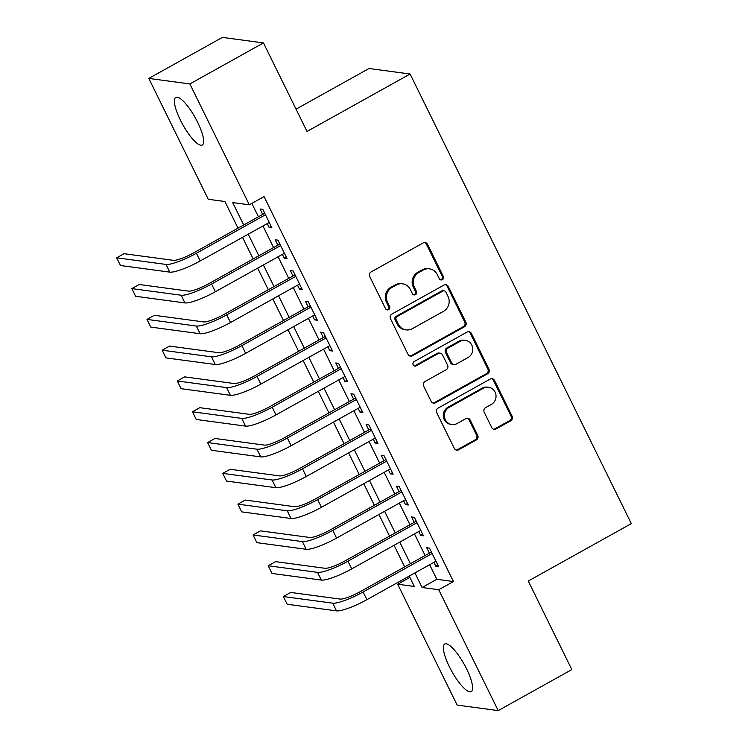 <?xml version="1.0" encoding="UTF-8"?>
<svg xmlns="http://www.w3.org/2000/svg" width="748" height="748" viewBox="0 0 748 748"><rect width="100%" height="100%" fill="white"/><g stroke="black" fill="none" stroke-linecap="round" stroke-linejoin="round"><path stroke-width="1.12" d="M442.358 279.687A2.403 2.272 97.6 0 0 443.34 276.451L427.538 244.334A3.431 3.244 97.6 0 0 423.162 242.922L371.139 271.907A3.431 3.244 97.6 0 0 369.736 276.545L385.538 308.662A2.403 2.272 97.6 0 0 388.605 309.653A2.403 2.272 97.6 0 0 389.586 306.409L387.539 302.248A10.968 10.388 97.6 0 1 392.027 287.419L396.365 285.007A10.968 10.388 97.6 0 1 402.583 283.81A10.968 10.388 97.6 0 1 410.372 289.523L412.419 293.684A2.403 2.272 97.6 0 0 415.486 294.665A2.403 2.272 97.6 0 0 416.468 291.43L414.42 287.269A10.968 10.388 97.6 0 1 418.908 272.44L423.246 270.028A10.968 10.388 97.6 0 1 429.464 268.831A10.968 10.388 97.6 0 1 437.253 274.544L439.3 278.705A2.403 2.272 97.6 0 0 442.358 279.687M440.45 279.808A2.403 2.272 97.6 0 0 442.236 276.302L426.425 244.185A3.431 3.244 97.6 0 0 424.546 242.52M386.697 309.766A2.403 2.272 97.6 0 0 388.474 306.259L386.426 302.099L387.539 302.248M413.579 294.787A2.403 2.272 97.6 0 0 415.355 291.281L413.307 287.12L414.42 287.269M449.324 666.646A27.246 7.125 60.9 0 1 444.714 644.019A27.246 7.125 60.9 0 1 466.63 668.974A27.246 7.125 60.9 0 1 471.24 691.61A27.246 7.125 60.9 0 1 449.324 666.646M180.362 120.045A27.246 7.125 60.9 0 1 175.761 97.418A27.246 7.125 60.9 0 1 197.678 122.373A27.246 7.125 60.9 0 1 202.278 145.009A27.246 7.125 60.9 0 1 180.362 120.045M491.716 427.529A3.431 3.244 97.6 0 0 496.092 428.941L510.688 420.806A3.431 3.244 97.6 0 0 512.09 416.169L494.54 380.498A3.431 3.244 97.6 0 0 490.164 379.086L438.141 408.081A3.431 3.244 97.6 0 0 436.739 412.718L454.288 448.379A3.431 3.244 97.6 0 0 458.664 449.791L476.298 439.974A3.431 3.244 97.6 0 0 477.701 435.336L470.193 420.077A3.431 3.244 97.6 0 0 465.817 418.665L457.065 423.536A9.172 8.686 97.6 0 1 451.867 424.537A9.172 8.686 97.6 0 1 444.518 417.104A9.172 8.686 97.6 0 1 449.109 407.361L483.358 388.277A9.172 8.686 97.6 0 1 488.556 387.268A9.172 8.686 97.6 0 1 495.915 394.71A9.172 8.686 97.6 0 1 491.314 404.444L485.611 407.632A3.431 3.244 97.6 0 0 484.208 412.26L491.716 427.529M238.014 228.149L224.914 201.521L208.262 199.286L148.787 78.418L222.399 37.4L263.464 42.916L307.026 131.452L410.082 74.015L631.312 523.609L528.256 581.046L571.818 669.582L498.205 710.6L457.15 705.084L397.674 584.216L414.317 586.451L409.221 576.091M263.464 42.916L189.852 83.935L249.327 204.802L232.675 202.568L243.708 224.98M429.633 564.712L436.813 579.289L453.456 581.533L264.044 196.602L249.327 204.802M453.456 581.533L438.73 589.733L498.205 710.6M464.433 326.801A3.431 3.244 97.6 0 0 465.836 322.164L448.286 286.493A3.431 3.244 97.6 0 0 443.91 285.082L391.887 314.076A3.431 3.244 97.6 0 0 390.484 318.713L408.034 354.374A3.431 3.244 97.6 0 0 412.41 355.786L464.433 326.801L463.33 326.652A3.431 3.244 97.6 0 0 464.732 322.014L447.182 286.353A3.431 3.244 97.6 0 0 445.294 284.689M471.418 333.496L488.968 369.166A3.431 3.244 97.6 0 1 487.565 373.804L435.542 402.789A3.431 3.244 97.6 0 1 431.166 401.377L423.649 386.118A3.431 3.244 97.6 0 1 425.051 381.48L446.154 369.727A3.431 3.244 97.6 0 0 447.556 365.089L442.573 354.963A3.431 3.244 97.6 0 0 438.197 353.552L416.234 365.791A2.403 2.272 97.6 0 1 412.943 364.108A2.403 2.272 97.6 0 1 414.149 361.565L467.042 332.084A3.431 3.244 97.6 0 1 471.418 333.496L470.305 333.356L487.855 369.016L488.968 369.166M267.223 223.596L269.14 227.476L271.907 227.85L262.819 209.375L260.042 209.001L262.698 214.396M282.379 254.395L284.287 258.275L287.064 258.649L277.976 240.173L275.199 239.799L277.854 245.185M297.536 285.184L299.443 289.065L302.22 289.439L293.123 270.963L290.355 270.589L293.001 275.984M312.683 315.983L314.599 319.864L317.367 320.238L308.279 301.762L305.502 301.388L308.157 306.774M327.839 346.773L329.746 350.653L332.523 351.027L323.435 332.551L320.658 332.177L323.304 337.572M342.986 377.572L344.903 381.452L347.68 381.826L338.582 363.35L335.805 362.976L338.461 368.362M358.142 408.361L360.05 412.242L362.827 412.616L353.739 394.14L350.962 393.766L353.617 399.161M373.299 439.16L375.206 443.04L377.983 443.414L368.886 424.939L366.118 424.565L368.764 429.95M388.446 469.95L390.363 473.839L393.13 474.204L384.042 455.728L381.265 455.354L383.92 460.749M403.602 500.749L405.51 504.629L408.286 505.003L399.198 486.527L396.421 486.153L399.067 491.539M418.749 531.538L420.666 535.428L423.443 535.792L414.345 517.317L411.568 516.943L414.224 522.338M251.842 203.4L258.425 216.77M262.959 225.98L273.581 247.569M278.106 256.77L288.728 278.359M293.263 287.569L303.884 309.158M308.419 318.358L319.041 339.947M323.566 349.157L334.188 370.746M338.722 379.947L349.344 401.536M353.869 410.746L364.5 432.335M369.026 441.535L379.647 463.124M384.182 472.334L394.804 493.923M399.329 503.124L409.951 524.713M414.486 533.922L425.107 555.512M433.905 562.337L435.813 566.217L438.59 566.591L429.502 548.116L426.725 547.742L429.38 553.127M410.082 74.015L369.026 68.498L296.058 109.161M148.787 78.418L189.852 83.935M409.876 577.419L397.674 584.216M404.687 566.89L394.065 545.301M389.54 536.092L378.918 514.502M374.383 505.302L363.762 483.713M359.236 474.503L348.605 452.914M344.08 443.714L333.458 422.124M328.924 412.915L318.302 391.326M313.777 382.125L303.155 360.536M298.62 351.326L287.999 329.737M283.473 320.537L272.842 298.948M268.317 289.738L257.695 268.149M253.161 258.948L242.539 237.35M414.916 572.921L422.087 587.498L438.73 589.733M248.233 234.18L258.855 255.769M263.389 264.979L274.011 286.568M278.536 295.769L289.167 317.358M293.693 326.567L304.314 348.157M308.849 357.357L319.471 378.946M323.996 388.156L334.618 409.745M339.153 418.945L349.774 440.535M354.3 449.744L364.931 471.334M369.456 480.534L380.078 502.123M384.612 511.333L395.234 532.922M399.759 542.122L410.381 563.712M436.813 579.289L422.087 587.498M269.14 227.476L271.169 226.345M284.287 258.275L286.325 257.144M299.443 289.065L301.472 287.933M314.599 319.864L316.628 318.732M329.746 350.653L331.785 349.522M344.903 381.452L346.932 380.321M360.05 412.242L362.088 411.11M375.206 443.04L377.235 441.909M390.363 473.839L392.391 472.699M405.51 504.629L407.548 503.498M420.666 535.428L422.695 534.287M435.813 566.217L437.851 565.086M429.464 268.831L428.352 268.682A10.968 10.388 97.6 0 0 422.134 269.878L423.246 270.028M413.307 287.12A10.968 10.388 97.6 0 1 417.795 272.291L422.134 269.878M402.583 283.81L401.47 283.66A10.968 10.388 97.6 0 0 395.253 284.857L396.365 285.007M386.426 302.099A10.968 10.388 97.6 0 1 390.914 287.269L395.253 284.857M409.923 356.039A3.431 3.244 97.6 0 0 411.307 355.637L463.33 326.652M445.873 292.075A2.403 2.272 97.6 0 0 442.816 291.094L397.151 316.535A2.403 2.272 97.6 0 0 396.169 319.779L398.319 324.165A10.968 10.388 97.6 0 0 406.108 329.887A10.968 10.388 97.6 0 0 412.335 328.681L443.545 311.29A10.968 10.388 97.6 0 0 448.033 296.46L445.873 292.075M444.172 290.822L443.068 290.682A2.403 2.272 97.6 0 0 441.703 290.944L442.816 291.094M406.108 329.887L405.005 329.737A10.968 10.388 97.6 0 1 397.216 324.015L395.056 319.63A2.403 2.272 97.6 0 1 396.038 316.385L441.703 290.944M433.045 403.041A3.431 3.244 97.6 0 0 434.429 402.639L486.452 373.654A3.431 3.244 97.6 0 0 487.855 369.016M440.142 353.178L439.029 353.028A3.431 3.244 97.6 0 0 437.084 353.402L415.121 365.65L416.234 365.791M414.327 365.912A2.403 2.272 97.6 0 0 415.121 365.65M468.042 357.525A9.172 8.686 97.6 0 0 472.643 347.783A9.172 8.686 97.6 0 0 465.284 340.349A9.172 8.686 97.6 0 0 460.085 341.35L448.024 348.082A3.431 3.244 97.6 0 0 446.621 352.71L451.605 362.836A3.431 3.244 97.6 0 0 455.981 364.248L468.042 357.525M465.284 340.349L464.181 340.2A9.172 8.686 97.6 0 0 458.982 341.2L460.085 341.35M454.036 364.622L452.923 364.472A3.431 3.244 97.6 0 1 450.492 362.687L445.509 352.56A3.431 3.244 97.6 0 1 446.911 347.932L458.982 341.2M470.305 333.356A3.431 3.244 97.6 0 0 468.416 331.691M488.556 387.268L487.453 387.127A9.172 8.686 97.6 0 0 482.254 388.128L483.358 388.277M451.867 424.537L450.764 424.387A9.172 8.686 97.6 0 1 443.405 416.954A9.172 8.686 97.6 0 1 448.005 407.211L482.254 388.128M456.177 450.044A3.431 3.244 97.6 0 0 457.561 449.642L475.186 439.824A3.431 3.244 97.6 0 0 476.588 435.186L469.08 419.927A3.431 3.244 97.6 0 0 467.191 418.263M493.605 429.184A3.431 3.244 97.6 0 0 494.989 428.791L509.584 420.656A3.431 3.244 97.6 0 0 510.987 416.019L493.437 380.358A3.431 3.244 97.6 0 0 491.548 378.694M264.727 213.264L193.648 252.871A17.466 3.235 153.8 0 1 173.377 260.332L124.046 253.703L116.688 257.808L166.019 264.437A26.189 4.853 -26.2 0 0 196.425 253.245L265.475 214.769M116.688 257.808L120.475 265.503L169.805 272.132A26.189 4.853 -26.2 0 0 200.212 260.94L269.261 222.465M279.883 244.054L208.804 283.67A17.466 3.235 153.8 0 1 188.533 291.122L139.203 284.502L131.844 288.606L181.166 295.226A26.189 4.853 -26.2 0 0 211.581 284.034L280.622 245.559M131.844 288.606L135.631 296.301L184.962 302.921A26.189 4.853 -26.2 0 0 215.368 291.739L284.408 253.254M295.039 274.853L223.951 314.459A17.466 3.235 153.8 0 1 203.68 321.921L154.35 315.291L146.991 319.396L196.322 326.025A26.189 4.853 -26.2 0 0 226.728 314.833L295.778 276.358M146.991 319.396L150.778 327.1L200.109 333.72A26.189 4.853 -26.2 0 0 230.515 322.528L299.565 284.053M310.186 305.642L239.108 345.258A17.466 3.235 153.8 0 1 218.837 352.71L169.506 346.09L162.148 350.195L211.478 356.815A26.189 4.853 -26.2 0 0 241.885 345.623L310.934 307.148M162.148 350.195L165.934 357.89L215.265 364.51A26.189 4.853 -26.2 0 0 245.671 353.327L314.721 314.843M325.343 336.441L254.264 376.048A17.466 3.235 153.8 0 1 233.993 383.509L184.663 376.88L177.295 380.984L226.625 387.614A26.189 4.853 -26.2 0 0 257.031 376.422L326.081 337.946M177.295 380.984L181.091 388.689L230.412 395.309A26.189 4.853 -26.2 0 0 260.828 384.117L329.868 345.641M340.499 367.231L269.411 406.847A17.466 3.235 153.8 0 1 249.14 414.299L199.81 407.679L192.451 411.783L241.782 418.403A26.189 4.853 -26.2 0 0 272.188 407.211L341.238 368.736M192.451 411.783L196.238 419.478L245.568 426.108A26.189 4.853 -26.2 0 0 275.975 414.916L345.024 376.431M355.646 398.029L284.567 437.636A17.466 3.235 153.8 0 1 264.296 445.097L214.966 438.468L207.607 442.573L256.929 449.202A26.189 4.853 -26.2 0 0 287.344 438.01L356.385 399.535M207.607 442.573L211.394 450.277L260.725 456.897A26.189 4.853 -26.2 0 0 291.131 445.705L360.181 407.23M370.802 428.819L299.714 468.435A17.466 3.235 153.8 0 1 279.443 475.887L230.113 469.267L222.754 473.372L272.085 479.992A26.189 4.853 -26.2 0 0 302.491 468.8L371.541 430.324M222.754 473.372L226.541 481.067L275.872 487.696A26.189 4.853 -26.2 0 0 306.278 476.504L375.328 438.019M385.949 459.618L314.871 499.225A17.466 3.235 153.8 0 1 294.6 506.686L245.269 500.057L237.911 504.161L287.241 510.791A26.189 4.853 -26.2 0 0 317.648 499.599L386.697 461.123M237.911 504.161L241.698 511.866L291.028 518.486A26.189 4.853 -26.2 0 0 321.434 507.294L390.484 468.818M401.106 490.408L330.027 530.023A17.466 3.235 153.8 0 1 309.756 537.475L260.426 530.856L253.058 534.96L302.388 541.58A26.189 4.853 -26.2 0 0 332.795 530.388L401.844 491.913M253.058 534.96L256.854 542.655L306.175 549.284A26.189 4.853 -26.2 0 0 336.591 538.093L405.631 499.608M416.262 521.206L345.174 560.813A17.466 3.235 153.8 0 1 324.903 568.274L275.573 561.645L268.214 565.75L317.545 572.379A26.189 4.853 -26.2 0 0 347.951 561.187L417.001 522.712M268.214 565.75L272.001 573.454L321.331 580.074A26.189 4.853 -26.2 0 0 351.738 568.882L420.787 530.407M431.409 551.996L360.33 591.612A17.466 3.235 153.8 0 1 340.06 599.064L290.729 592.444L283.37 596.549L332.701 603.169A26.189 4.853 -26.2 0 0 363.107 591.986L432.148 553.501M283.37 596.549L287.157 604.244L336.488 610.873A26.189 4.853 -26.2 0 0 366.894 599.681L435.944 561.206M442.236 276.302L443.34 276.451M388.474 306.259L389.586 306.409M415.355 291.281L416.468 291.43M417.795 272.291L418.908 272.44M390.914 287.269L392.027 287.419M426.425 244.185L427.538 244.334M411.307 355.637L412.41 355.786M447.182 286.353L448.286 286.493M464.732 322.014L465.836 322.164M396.038 316.385L397.151 316.535M395.056 319.63L396.169 319.779M397.216 324.015L398.319 324.165M486.452 373.654L487.565 373.804M434.429 402.639L435.542 402.789M437.084 353.402L438.197 353.552M446.911 347.932L448.024 348.082M445.509 352.56L446.621 352.71M450.492 362.687L451.605 362.836M448.005 407.211L449.109 407.361M469.08 419.927L470.193 420.077M476.588 435.186L477.701 435.336M475.186 439.824L476.298 439.974M457.561 449.642L458.664 449.791M493.437 380.358L494.54 380.498M510.987 416.019L512.09 416.169M509.584 420.656L510.688 420.806M494.989 428.791L496.092 428.941M196.425 253.245L200.212 260.94M166.019 264.437L169.805 272.132M211.581 284.034L215.368 291.739M181.166 295.226L184.962 302.921M226.728 314.833L230.515 322.528M196.322 326.025L200.109 333.72M241.885 345.623L245.671 353.327M211.478 356.815L215.265 364.51M257.031 376.422L260.828 384.117M226.625 387.614L230.412 395.309M272.188 407.211L275.975 414.916M241.782 418.403L245.568 426.108M287.344 438.01L291.131 445.705M256.929 449.202L260.725 456.897M302.491 468.8L306.278 476.504M272.085 479.992L275.872 487.696M317.648 499.599L321.434 507.294M287.241 510.791L291.028 518.486M332.795 530.388L336.591 538.093M302.388 541.58L306.175 549.284M347.951 561.187L351.738 568.882M317.545 572.379L321.331 580.074M363.107 591.986L366.894 599.681M332.701 603.169L336.488 610.873"/></g></svg>
